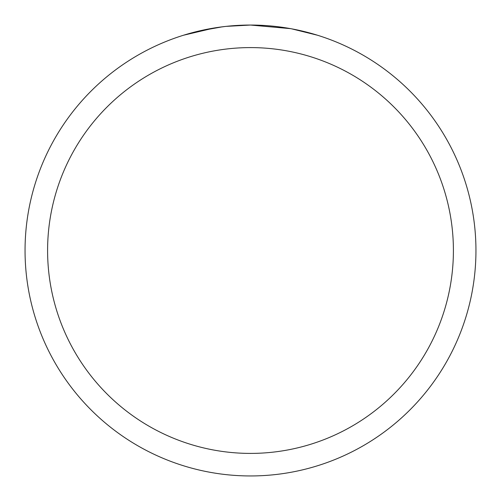 <?xml version="1.0" encoding="UTF-8"?>
<svg xmlns="http://www.w3.org/2000/svg" width="501" height="501" viewBox="0 0 501 501"><rect width="100%" height="100%" fill="white"/><g stroke="black" fill="none" stroke-linecap="round" stroke-linejoin="round"><path stroke-width="0.75" d="M290.549 28.638L250.5 25.05A225.45 225.45 0 0 1 475.95 250.5A225.45 225.45 0 0 1 250.5 475.95A225.45 225.45 0 0 1 25.05 250.5A225.45 225.45 0 0 1 250.5 25.05L226.133 26.371M291.613 28.833L317.496 35.233M250.5 47.595A202.905 202.905 0 0 1 453.405 250.5A202.905 202.905 0 0 1 250.5 453.405A202.905 202.905 0 0 1 47.595 250.5A202.905 202.905 0 0 1 250.5 47.595M225.074 26.49L216.564 27.618M198.64 31.093L222.325 26.822M233.973 25.657L235.22 25.57M183.516 35.233L214.522 27.937M228.45 26.133L232.182 25.795M233.021 25.726L234.424 25.626M236.578 25.482L240.367 25.282M245.935 25.094L250.5 25.05"/></g></svg>

